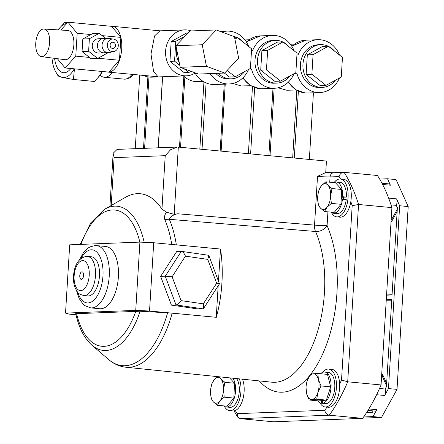 <?xml version="1.0" encoding="UTF-8"?>
<svg xmlns="http://www.w3.org/2000/svg" width="444" height="444" viewBox="0 0 444 444"><rect width="100%" height="100%" fill="white"/><g stroke="black" fill="none" stroke-linecap="round" stroke-linejoin="round"><path stroke-width="0.67" d="M107.109 71.934A22.994 11.444 -84.6 0 0 108.036 72.1A22.994 11.444 -84.6 0 0 108.802 72.122A22.994 11.444 -84.6 0 0 121.656 49.523A22.994 11.444 -84.6 0 0 112.365 26.318A22.994 11.444 -84.6 0 0 111.605 26.296A22.994 11.444 -84.6 0 0 111.422 26.307M108.036 72.1L158.036 76.773L153.569 71.451L150.993 54.04L154.579 35.92L159.873 30.836L184.56 29.881A22.994 19.897 87.8 0 0 165.551 52.298A22.994 19.897 87.8 0 0 184.049 75.763A22.994 19.897 87.8 0 0 186.341 75.83A22.994 19.897 87.8 0 0 195.36 72.916M176.64 49.123A15.862 13.731 87.8 0 0 179.215 62.271M218.287 73.282A21.384 18.504 87.8 0 0 229.265 78.76A21.384 18.504 87.8 0 0 231.396 78.821A21.384 18.504 87.8 0 0 244.566 71.617M215.751 73.382A21.384 18.504 87.8 0 0 226.734 78.86A21.384 18.504 87.8 0 0 228.865 78.915L231.396 78.821M282.8 41.947A21.384 18.504 87.8 0 0 277.3 40.437A21.384 18.504 87.8 0 0 275.169 40.376A21.384 18.504 87.8 0 0 257.487 61.228A21.384 18.504 87.8 0 0 274.692 83.05A21.384 18.504 87.8 0 0 276.823 83.111A21.384 18.504 87.8 0 0 289.993 75.907M275.169 40.376L272.638 40.476A21.384 18.504 87.8 0 0 254.956 61.328A21.384 18.504 87.8 0 0 272.161 83.15A21.384 18.504 87.8 0 0 274.292 83.206L276.823 83.111M328.216 46.237A21.384 18.504 87.8 0 0 322.716 44.727A21.384 18.504 87.8 0 0 320.59 44.666A21.384 18.504 87.8 0 0 302.908 65.518A21.384 18.504 87.8 0 0 320.113 87.34A21.384 18.504 87.8 0 0 322.244 87.401A21.384 18.504 87.8 0 0 335.414 80.198M320.59 44.666L318.054 44.766A21.384 18.504 87.8 0 0 300.377 65.618A21.384 18.504 87.8 0 0 317.582 87.44A21.384 18.504 87.8 0 0 319.708 87.496L322.244 87.401M249.678 68.809L251.498 68.981A26.44 22.883 87.8 0 0 271.856 88.19A26.44 22.883 87.8 0 0 274.486 88.262A26.44 22.883 87.8 0 0 294.039 73.687M210.012 73.604A26.44 22.883 87.8 0 0 226.423 83.899A26.44 22.883 87.8 0 0 229.06 83.972A26.44 22.883 87.8 0 0 248.612 69.397M195.066 73.105A26.44 22.883 87.8 0 0 212.154 84.449A26.44 22.883 87.8 0 0 214.785 84.521L229.06 83.972M250.699 85.731L241.142 85.947L232.872 83.45M203.363 81.513L195.604 81.663C192.036 81.252 188.445 79.787 184.843 77.267L183.838 75.924M99.778 308.735A31.269 15.562 -84.6 0 0 100.816 308.763A31.269 15.562 -84.6 0 0 118.298 278.038A31.269 15.562 -84.6 0 0 105.661 246.476L96.526 245.615A31.269 15.562 95.4 0 1 109.169 277.173A31.269 15.562 95.4 0 1 91.68 307.903A31.269 15.562 95.4 0 1 90.648 307.875L99.778 308.735M87.768 295.943A19.658 9.785 -84.6 0 0 88.417 295.959A19.658 9.785 -84.6 0 0 99.412 276.64A19.658 9.785 -84.6 0 0 91.464 256.798L87.496 256.421A19.658 9.785 95.4 0 1 95.443 276.262A19.658 9.785 95.4 0 1 84.449 295.582A19.658 9.785 95.4 0 1 83.794 295.565L87.768 295.943M81.441 279.409A3.802 1.893 -84.6 0 0 83.566 275.668A3.802 1.893 -84.6 0 0 82.029 271.833A3.802 1.893 -84.6 0 0 81.907 271.833A3.802 1.893 -84.6 0 0 79.781 275.569A3.802 1.893 -84.6 0 0 81.319 279.404A3.802 1.893 -84.6 0 0 81.441 279.409M82.051 271.839A3.802 1.893 -84.6 0 0 81.946 271.833A3.802 1.893 -84.6 0 0 79.82 275.552A3.802 1.893 -84.6 0 0 81.335 279.404M167.582 312.826L140.121 311.222A72.428 36.042 95.4 0 1 91.952 345.232L108.591 359.49A85.814 42.707 -84.6 0 0 125.058 365.723A85.814 42.707 -84.6 0 0 167.582 312.826L172.172 313.17A87.046 43.318 95.4 0 1 128.899 367.316A87.046 43.318 95.4 0 1 125.846 367.221L271.8 382.195A88.223 43.906 -84.6 0 0 274.892 382.29A88.223 43.906 -84.6 0 0 318.931 326.767A88.223 43.906 -84.6 0 0 315.523 231.491A9.196 5.961 156.2 0 0 327.084 225.685A97.419 48.485 95.4 0 1 310.806 374.164M171.745 244.444A85.814 42.707 -84.6 0 0 164.902 219.802C164.047 217.144 164.619 214.63 166.605 212.26L161.949 209.152A87.03 43.312 -84.6 0 0 137.407 193.662A87.03 43.312 -84.6 0 0 125.541 197.286L104.801 209.163A72.428 36.042 95.4 0 1 114.68 206.149A72.428 36.042 95.4 0 1 144.161 242.302M339.588 55.134A26.44 22.883 87.8 0 0 320.496 39.782A26.44 22.883 87.8 0 0 317.86 39.71A26.44 22.883 87.8 0 0 298.035 54.945L296.936 54.84M295.105 73.105L296.914 73.271A26.44 22.883 87.8 0 0 317.271 92.48A26.44 22.883 87.8 0 0 319.908 92.552A26.44 22.883 87.8 0 0 339.46 77.978M112.143 72.489A22.994 11.444 95.4 0 1 104.995 77.278A22.994 11.444 95.4 0 1 104.235 77.256A22.994 11.444 95.4 0 1 100.089 75.153M191.22 30.93A22.994 19.897 87.8 0 0 186.852 29.942A22.994 19.897 87.8 0 0 184.56 29.881M143.573 75.458A22.994 19.897 87.8 0 0 149.523 77.101A22.994 19.897 87.8 0 0 151.809 77.167L186.341 75.83M296.12 90.021L286.769 90.232L278.061 87.795M184.909 36.325L175.774 41.348L174.559 61.189L179.82 65.362M184.071 68.731L188.844 72.516L191.031 71.312M188.101 32.956L186.663 33.011L171.168 41.525L169.952 61.366L184.238 72.694L188.844 72.516M296.914 73.271L294.633 73.36M251.498 68.981L249.206 69.07M251.509 50.549L252.619 50.655A26.44 22.883 87.8 0 1 272.444 35.42L260.4 35.886A26.44 22.883 87.8 0 0 246.464 42.108M294.172 50.844A26.44 22.883 87.8 0 0 272.444 35.42M248.745 46.553A26.44 22.883 87.8 0 0 227.012 31.13A26.44 22.883 87.8 0 0 221.811 32.035M243.695 42.546A21.384 18.504 87.8 0 0 237.779 37.857M237.368 37.657A21.384 18.504 87.8 0 0 233.583 36.402M224.353 73.049L229.37 77.028L235.126 76.806L250.416 68.404L251.615 48.829L237.523 37.651L234.648 37.762M289.122 46.836A21.384 18.504 87.8 0 0 283.205 42.147M260.706 70.146L274.797 81.319L280.553 81.097L295.843 72.694L297.042 53.119L282.95 41.941L277.195 42.163L261.904 50.566L260.706 70.146L266.461 69.919L280.553 81.097M334.537 51.127A21.384 18.504 87.8 0 0 328.627 46.437M306.127 74.431L320.218 85.609L325.974 85.387L341.264 76.984L342.463 57.409L328.366 46.232L322.61 46.454L307.32 54.856L306.127 74.431L311.882 74.209L325.974 85.387M177.728 213.775L314.535 225.108L317.516 176.357L325.735 172.594L326.44 161.072L178.327 147.081L174.215 214.341L177.728 213.775C173.343 214.657 170.535 216.5 169.314 219.303A87.046 43.318 95.4 0 1 176.346 244.877M139.91 242.113L69.702 244.827L65.529 313.103L135.736 310.384L139.91 242.113L153.713 242.74L220.507 249.04L218.459 281.174M153.713 242.74L149.539 311.016L197.58 315.551L172.172 313.17M218.171 285.858L216.245 317.305M220.424 249.04L201.759 247.28M171.412 305.122L198.24 309.002L202.847 308.824L203.63 308.358L203.319 303.846L216.644 283.217L207.714 259.368L185.448 256.149C184.199 253.202 182.817 251.604 181.313 251.343L176.712 251.526L160.645 276.384L171.412 305.122L176.018 304.945L165.251 276.207L181.313 251.343L208.341 255.233L208.913 255.694L207.714 259.368M65.529 313.103L69.197 314.124L76.007 314.768M197.58 315.551L216.328 317.31A87.401 43.495 -84.6 0 0 220.507 249.04M76.235 313.692L140.121 311.222M340.581 179.032A146.287 72.799 -84.6 0 0 339.088 176.584C339.899 173.848 341.569 172.439 344.094 172.344A150.882 75.092 95.4 0 1 358.552 204.473L391.908 207.626A150.882 75.092 95.4 0 0 377.45 175.497L344.094 172.344L333.855 172.71A4.601 3.979 87.8 0 0 330.064 176.928L329.742 182.201M391.908 207.626L381.063 384.948L347.708 381.801L341.525 380.009L352.186 205.694A146.287 72.799 -84.6 0 0 350.821 201.587M381.063 384.948A150.882 75.092 95.4 0 1 362.598 418.353L329.243 415.201C326.756 414.652 325.274 413.009 324.797 410.273A146.287 72.799 -84.6 0 0 326.984 407.115M362.598 418.353L273.515 421.8L240.16 418.648L237.723 417.149L237.224 413.664L324.797 410.273M240.16 418.648L329.243 415.201A150.882 75.092 95.4 0 0 347.708 381.801L358.552 204.473L352.186 205.694M174.215 214.341L166.605 212.26M161.949 209.152L165.224 155.672L170.596 149.706L177.384 147.058L178.327 147.081M165.224 155.672L114.119 157.653L113.159 153.274L117.133 149.389L177.384 147.058M149.539 311.016L135.736 310.384M160.645 276.384L165.251 276.207L172.117 276.779L181.052 300.627C179.259 303.185 177.578 304.623 176.018 304.945L202.847 308.824M203.63 308.358L219.458 283.844L208.913 255.694M218.909 283.966C220.008 283.871 219.253 283.622 216.644 283.217M328.366 46.232L313.076 54.634L307.32 54.856M313.076 54.634L311.882 74.209M282.95 41.941L267.66 50.344L261.904 50.566M267.66 50.344L266.461 69.919M227.112 70.452L235.126 76.806M237.523 37.651L234.909 39.089M175.774 41.348L171.168 41.525M174.559 61.189L169.952 61.366M216.222 29.959L189.977 30.975L175.979 45.76L180.197 67.294L198.418 74.054L224.664 73.038L238.661 58.258L234.443 36.719L216.222 29.959L202.22 44.744L175.979 45.76M202.22 44.744L206.443 66.278L180.197 67.294M206.443 66.278L224.664 73.038M374.791 411.061A4.601 2.287 -84.6 0 0 374.947 411.089A4.601 2.287 -84.6 0 0 375.097 411.094A4.601 2.287 -84.6 0 0 376.806 409.684L372.988 416.6L363.597 416.96M373.138 410.916L372.355 412.337L366.589 412.559M386.274 299.744L391.769 299.534L386.43 386.874L385.053 389.005A4.601 2.287 -84.6 0 1 384.659 395.482L388.478 388.572L399.661 205.744L396.57 198.868A4.601 2.287 -84.6 0 1 396.17 205.35L397.397 207.603L392.052 294.949L386.552 295.16M382.106 183.278L386.374 183.111L386.641 183.705M379.659 179.087L387.529 178.782L390.42 185.209A4.601 2.287 -84.6 0 0 389.027 183.933L381.984 183.267M387.529 178.782L396.07 179.592L408.197 206.549L397.014 389.377L381.524 417.404L362.759 418.131M408.197 206.549L399.661 205.744M397.014 389.377L388.478 388.572M381.524 417.404L372.988 416.6M113.004 42.224A3.125 2.708 87.8 0 0 112.693 42.219A3.125 2.708 87.8 0 0 110.106 45.266A3.125 2.708 87.8 0 0 112.621 48.457A3.125 2.708 87.8 0 0 112.931 48.468A3.125 2.708 87.8 0 0 115.518 45.416A3.125 2.708 87.8 0 0 113.004 42.224M113.198 39.039A6.321 5.472 87.8 0 0 107.354 44.827A6.321 5.472 87.8 0 0 112.426 51.643A6.321 5.472 87.8 0 0 113.88 51.554A6.321 5.472 87.8 0 0 118.282 45.127A6.321 5.472 87.8 0 0 113.398 39.061A6.321 5.472 87.8 0 0 113.198 39.039M109.091 38.478A7.126 6.166 87.8 0 0 108.869 38.445A7.126 6.166 87.8 0 0 108.641 38.417A7.126 6.166 87.8 0 0 102.053 44.938A7.126 6.166 87.8 0 0 107.775 52.62A7.126 6.166 87.8 0 0 109.413 52.525L113.88 51.554M104.484 38.656A7.126 6.166 87.8 0 0 104.262 38.622A7.126 6.166 87.8 0 0 104.04 38.595A7.126 6.166 87.8 0 0 103.33 38.573A7.126 6.166 87.8 0 0 97.436 45.527A7.126 6.166 87.8 0 0 103.169 52.797A7.126 6.166 87.8 0 0 103.879 52.819A7.126 6.166 87.8 0 0 104.812 52.703L106.482 52.337M103.33 38.573L98.152 38.778A7.126 6.166 87.8 0 0 92.258 45.726A7.126 6.166 87.8 0 0 97.991 53.003A7.126 6.166 87.8 0 0 98.701 53.019L103.879 52.819M43.54 29.027A13.858 6.893 95.4 0 1 43.884 29.032A13.858 6.893 95.4 0 1 49.611 42.907A13.858 6.893 95.4 0 1 41.853 56.643A13.858 6.893 95.4 0 1 41.275 56.616A13.858 6.893 95.4 0 1 35.803 42.524A13.858 6.893 95.4 0 1 43.54 29.027M43.884 29.032L67.777 30.458A14.68 7.309 95.4 0 1 73.848 45.16A14.68 7.309 95.4 0 1 65.629 59.712A14.68 7.309 95.4 0 1 65.018 59.685L41.275 56.616M106.088 38.8L99.195 33.333L89.377 38.722L88.611 51.288L97.658 58.464L107.47 53.069L107.504 52.586M57.359 58.697L65.124 67.965L75.78 56.138L77.178 33.256L90.876 34.549L82.817 38.978L82.051 51.543L91.098 58.719L97.658 58.464M75.78 56.138L89.477 57.437M98.057 58.247L119.458 60.267L120.857 37.385L111.599 26.324L67.921 22.2L60.856 30.042M102.065 35.609L120.857 37.385M65.124 67.965L108.802 72.095L119.458 60.267M77.178 33.256L67.921 22.2M99.195 33.333L92.635 33.583L90.876 34.549M89.377 38.722L82.817 38.978M88.611 51.288L82.051 51.543M102.425 71.49A27.128 13.503 95.4 0 1 99.384 76.024L98.229 77.361M67.061 23.155L64.968 22.233L59.946 27.661A27.128 13.503 95.4 0 1 66.739 23.51M64.968 22.233L67.66 22.489M74.231 68.826A27.128 13.503 95.4 0 1 62.143 77.378A27.128 13.503 95.4 0 1 55.766 71.906L58.12 75.974L62.143 77.378L73.415 79.476L74.453 68.848M73.415 79.476L94.361 81.452L98.085 77.528L102.392 71.49M55.766 71.906A27.128 13.503 95.4 0 1 52.381 61.322A27.128 13.503 95.4 0 1 52.02 58.003M58.264 29.887A27.128 13.503 95.4 0 1 59.946 27.661M54.59 58.336A22.3 11.1 -84.6 0 0 54.729 59.396A22.3 11.1 -84.6 0 0 63.47 72.716A22.3 11.1 -84.6 0 0 70.829 68.509M322.694 372.322A19.014 9.463 95.4 0 1 328.072 369.064A19.014 9.463 95.4 0 1 328.699 369.081L331.873 369.38A19.014 9.463 95.4 0 1 339.56 388.572A19.014 9.463 95.4 0 1 328.926 407.259A19.014 9.463 95.4 0 1 328.299 407.237L325.125 406.937A19.014 9.463 95.4 0 1 319.835 402.63M328.699 369.081A19.014 9.463 95.4 0 1 336.386 388.272A19.014 9.463 95.4 0 1 325.752 406.959A19.014 9.463 95.4 0 1 325.125 406.937M321.589 400.627L321.273 403.224A15.701 7.814 95.4 0 1 318.021 400.843M320.579 373.737A15.701 7.814 95.4 0 1 324.653 372.022A15.701 7.814 95.4 0 1 331.024 387.595A15.701 7.814 95.4 0 1 322.499 403.285L322.616 400.516M324.653 372.022L328.388 372.377A15.701 7.814 95.4 0 1 334.754 387.951A15.701 7.814 95.4 0 1 326.229 403.635L322.499 403.285M325.014 403.524L321.273 403.224M310.345 374.292L307.193 380.83L306.31 384.621A12.92 6.432 95.4 0 1 307.193 380.83A12.92 6.432 95.4 0 1 313.098 373.793L310.345 374.292M317.843 373.482L313.098 373.793A12.92 6.432 -84.6 0 1 318.437 379.614L317.843 373.482L327.483 374.392L330.675 386.846L321.029 385.936L318.437 379.614A12.92 6.432 95.4 0 1 317.882 392.474L321.029 385.936M316.722 399.2L317.882 392.474A12.92 6.432 95.4 0 1 311.977 399.511L316.722 399.2L326.368 400.111L318.87 400.921L309.224 400.011L311.977 399.511A12.92 6.432 95.4 0 1 306.632 393.689L309.224 400.011M330.675 386.846L326.368 400.111M306.038 387.557L306.632 393.689A12.92 6.432 95.4 0 1 306.038 387.484A12.92 6.432 95.4 0 1 306.31 384.621M317.649 197.985L318.342 204.801L320.429 208.07L324.514 211.522L326.923 207.365L331.329 203.396L330.652 195.876L331.973 188.55L327.894 185.093L325.802 181.829L321.401 185.797L318.986 189.954L317.965 194.355M325.802 181.829L335.448 182.739L341.619 189.46L340.975 204.307L334.16 212.437L324.514 211.522M317.671 197.286L317.665 197.413A12.92 6.432 95.4 0 1 317.671 197.286A12.92 6.432 -84.6 0 1 317.937 194.55L317.937 194.516M341.619 189.46L331.973 188.55M340.975 204.307L331.329 203.396M317.937 194.55A12.92 6.432 -84.6 0 1 321.401 185.797A12.92 6.432 95.4 0 1 327.894 185.093A12.92 6.432 95.4 0 1 330.652 195.876A12.92 6.432 95.4 0 1 326.923 207.365A12.92 6.432 95.4 0 1 320.429 208.07A12.92 6.432 95.4 0 1 317.665 197.413L317.665 197.413M229.587 377.866L234.51 383.228L224.864 382.312L220.779 378.86L219.264 376.806M234.51 383.228L233.86 398.074L224.214 397.164L223.543 389.643L224.864 382.312M233.86 398.074L227.045 406.199L217.399 405.289L219.813 401.132L224.214 397.164M210.539 391.752L211.233 398.568L213.32 401.837L217.399 405.289M217.371 376.612L214.291 379.565L211.877 383.721L210.856 388.117M210.556 391.053L210.55 391.181A12.92 6.432 95.4 0 1 210.556 391.053A12.92 6.432 95.4 0 1 210.822 388.311A12.92 6.432 95.4 0 1 214.291 379.565A12.92 6.432 95.4 0 1 220.779 378.86A12.92 6.432 95.4 0 1 223.543 389.643A12.92 6.432 -84.6 0 1 219.813 401.132A12.92 6.432 95.4 0 1 213.32 401.837A12.92 6.432 95.4 0 1 210.55 391.181L210.55 391.181M341.275 197.297L346.425 197.086L342.696 196.731A15.701 7.814 95.4 0 0 336.28 181.951L340.015 182.306A15.701 7.814 95.4 0 1 346.425 197.086M341.22 198.684L346.22 199.539A15.701 7.814 95.4 0 1 337.057 213.575L333.327 213.22A15.701 7.814 95.4 0 1 330.869 212.127M341.208 198.923L342.491 199.19A15.701 7.814 95.4 0 1 333.327 213.22M333.66 182.567A15.701 7.814 95.4 0 1 336.28 181.951M341.297 196.886L342.696 196.731M346.22 199.539L342.491 199.19M232.878 378.199A15.701 7.814 95.4 0 1 234.821 396.126A15.701 7.814 95.4 0 1 226.218 406.987A15.701 7.814 95.4 0 1 223.759 405.888M236.63 378.588A15.701 7.814 95.4 0 1 238.545 396.509A15.701 7.814 95.4 0 1 229.948 407.337L226.218 406.987M343.401 197.413A9.679 4.817 95.4 0 1 343.384 197.752A9.679 4.817 95.4 0 1 343.273 198.929M334.321 182.251A19.014 9.463 95.4 0 1 340.326 179.01L343.501 179.309A19.014 9.463 95.4 0 1 351.232 197.869A19.014 9.463 95.4 0 1 339.926 217.172L336.746 216.872A19.014 9.463 95.4 0 1 331.457 212.559M340.326 179.01A19.014 9.463 95.4 0 1 348.057 197.569A19.014 9.463 95.4 0 1 336.746 216.872M242.502 379.187A19.014 9.463 95.4 0 1 244.122 391.636A19.014 9.463 95.4 0 1 232.811 410.933L229.637 410.633A19.014 9.463 95.4 0 1 224.348 406.327M239.316 378.86A19.014 9.463 95.4 0 1 240.942 391.336A19.014 9.463 95.4 0 1 229.637 410.633M104.235 77.256L124.092 79.132A22.994 11.444 -84.6 0 0 124.853 79.154A22.994 11.444 -84.6 0 0 131.996 74.364M317.86 39.71L305.816 40.176A26.44 22.883 87.8 0 0 291.886 46.392M288.417 82.046A26.44 22.883 87.8 0 0 305.228 92.946A26.44 22.883 87.8 0 0 307.864 93.018L305.078 92.94L295.538 89.671L288.089 82.362M242.996 77.75A26.44 22.883 87.8 0 0 259.812 88.656A26.44 22.883 87.8 0 0 262.443 88.728L259.657 88.65L250.116 85.381L242.668 78.066M162.526 76.751L158.181 147.802M77.872 292.452A26.673 13.276 -84.6 0 0 87.99 302.947A26.673 13.276 -84.6 0 0 102.969 275.852A26.673 13.276 -84.6 0 0 91.242 249.794A26.673 13.276 -84.6 0 0 81.091 258.375M82.59 260.611A15.057 7.493 -84.6 0 0 74.137 275.913A15.057 7.493 -84.6 0 0 80.758 290.626A15.057 7.493 -84.6 0 0 89.211 275.33A15.057 7.493 -84.6 0 0 82.59 260.611M309.335 376.007A97.419 48.485 95.4 0 1 282.218 392.202A97.419 48.485 95.4 0 1 259.29 380.913M139.854 242.113A68.443 34.06 -84.6 0 0 112.449 209.929A68.443 34.06 -84.6 0 0 80.969 244.394M183.844 76.068L179.493 147.192M147.896 76.868L143.523 148.368M254.667 87.562L250.61 153.907M274.153 88.273L270.024 155.744M296.803 90.41L292.679 157.881M298.374 91.175L294.283 158.036M206.094 82.911L202.031 149.323M225.23 84.121L221.129 151.127M252.475 86.669L248.379 153.696M184.843 77.267L180.558 147.291M203.94 81.851L199.828 149.112M327.927 211.849L327.084 225.685A9.196 0.527 -176.5 0 1 314.535 225.108A9.196 4.584 -85.3 0 0 315.523 231.491L169.314 219.303A9.196 5.894 156.8 0 0 164.902 219.802M76.529 313.42A68.443 34.06 -84.6 0 0 135.853 311.122M235.326 410.517A146.287 72.799 -84.6 0 0 237.224 413.664M339.649 384.238A146.287 72.799 -84.6 0 0 341.525 380.009M339.088 176.584L330.064 176.928A9.196 0.527 3.5 0 1 317.516 176.357M114.119 157.653L111.194 205.505M86.841 256.404A19.658 9.785 95.4 0 1 87.496 256.421L86.386 256.393C79.021 257.87 74.758 264.069 73.593 274.991C73.155 279.953 73.726 284.393 75.302 288.306C78.488 293.512 77.295 293.423 83.794 295.565M181.052 300.627L203.319 303.846M185.448 256.149L172.117 276.779M148.962 77.04L144.6 148.324M391.131 220.307A4.601 2.287 -84.6 0 0 391.425 219.847L397.297 209.224M391.164 219.819L391.425 219.847A0.716 0.411 28.9 0 1 392.268 220.402A5.317 2.647 95.4 0 1 391.042 221.789M368.881 408.935L376.806 409.684M382.611 184.471L390.42 185.209M388.644 198.118L396.57 198.868M376.629 394.727L384.659 395.482M379.531 388.483L385.053 389.005M386.508 385.625L382.012 375.635A4.601 2.287 -84.6 0 0 381.668 375.041M381.635 375.602L382.012 375.635A0.716 0.466 -24.2 0 0 382.917 375.18L386.641 383.455M391.025 204.862L396.17 205.35M366.738 412.337L372.477 412.115M386.247 300.161L391.747 299.944M391.697 300.743L386.197 300.954M381.74 373.82A5.317 2.647 95.4 0 1 382.917 375.18M385.214 183.572L386.558 183.522M386.569 294.944L392.063 294.733M397.152 211.56L392.268 220.402M124.092 79.132L125.308 79.165L129.62 77.966L133.727 74.525M305.816 40.176L291.741 46.165M274.486 88.262L262.443 88.728M90.648 307.875L84.776 305.605L82.95 304.035L79.076 298.385L76.557 290.715M79.47 259.829L83.333 252.847L88.128 248.024L90.115 246.847L95.033 245.571L96.526 245.615M319.908 92.552L307.864 93.018M294.339 44.073L290.359 44.228M248.923 39.782L244.933 39.938M227.012 31.13L220.096 31.396M139.755 75.097L135.254 148.69M272.988 88.323L268.87 155.633M313.425 92.802L309.346 159.457M224.237 84.16L220.146 151.032M162.621 76.745L158.275 147.797M104.801 209.163L90.759 222.821L80.186 244.422M91.952 345.232C84.221 338.306 78.816 327.744 75.73 313.542M108.591 359.49C113.686 363.902 119.442 366.478 125.846 367.221M333.855 172.71L325.38 172.549M237.723 417.149L234.027 410.894M113.159 153.274L109.923 206.232M112.365 26.318L160.079 30.825M246.32 41.88L260.4 35.886M367.954 410.428L374.947 411.089M105.961 38.856L104.262 38.622M113.398 39.061L108.869 38.445"/></g></svg>

